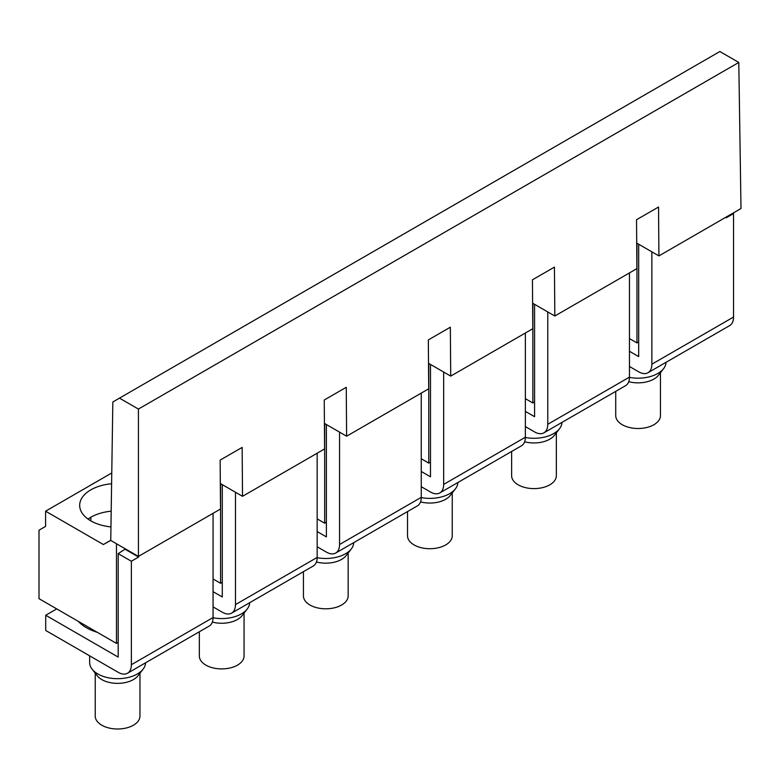 <?xml version="1.0" encoding="UTF-8"?>
<svg xmlns="http://www.w3.org/2000/svg" width="780" height="780" viewBox="0 0 780 780"><rect width="100%" height="100%" fill="white"/><g stroke="black" fill="none" stroke-linecap="round" stroke-linejoin="round"><path stroke-width="1.17" d="M658.905 255.908L658.544 207.012L636.538 219.716L636.899 268.613L554.814 316.007L554.443 267.111L543.436 273.458L532.438 279.815L532.808 328.712L450.713 376.106L450.343 327.21L439.345 333.557L428.337 339.914L428.707 388.81L346.613 436.205L346.252 387.309L335.244 393.656L324.246 400.013L324.607 448.919L242.522 496.314L242.151 447.408L220.145 460.112L220.516 509.018L138.421 556.413L138.421 409.071L119.486 398.131L719.862 51.519L738.797 62.449L741 208.514L658.905 255.908L636.967 243.243L636.967 342.907L638.683 341.913M636.967 342.907L629.46 338.569M738.797 62.449L138.421 409.071M138.421 556.413L116.483 543.748L116.483 643.402L39 598.669L39 530.205L45.591 526.402L45.591 511.183L103.369 544.538L110.75 540.433L112.837 401.973L119.486 398.131M554.814 316.007L532.867 303.342L532.867 403.006L534.583 402.012M532.867 403.006L525.359 398.668M450.713 376.106L428.776 363.441L428.776 463.106L430.482 462.111M428.776 463.106L421.258 458.767M346.613 436.205L324.675 423.54L324.675 523.204L326.391 522.22M324.675 523.204L317.168 518.866M242.522 496.314L220.574 483.639L220.574 583.303L222.29 582.319M220.574 583.303L213.067 578.965M116.483 643.402L118.189 642.418M103.369 544.538L110.75 540.277M45.591 511.183L111.764 472.973M110.955 526.919A37.918 21.899 180 0 1 79.677 505.362A37.918 21.899 180 0 1 90.782 489.879A37.918 21.899 180 0 1 111.608 483.746M111.189 511.173A37.918 21.899 -0 0 0 90.782 517.267A37.918 21.899 -0 0 0 88.013 519.061M638.683 244.228L638.683 356.596L629.46 351.273M525.359 411.372L534.583 416.695L534.583 304.327M421.258 471.471L430.482 476.794L430.482 364.435M317.168 531.57L326.391 536.893L326.391 424.534M213.067 591.669L222.29 597.002L222.29 484.633M138.616 556.296L138.616 557.057L131.371 561.239L118.189 553.634L118.189 657.101L45.718 615.254L45.718 630.474L118.189 672.311A18.632 10.754 60 0 0 127.51 673.237L209.206 626.067A18.632 10.754 60 0 0 213.067 617.536L213.067 513.308M118.189 553.634L125.444 548.915M732.898 213.194L733.551 213.574L726.307 217.756L726.307 216.996M131.371 561.239L131.371 664.706A18.632 10.754 60 0 1 127.51 673.237M213.067 606.889L222.29 612.212A18.632 10.754 -120 0 0 231.611 613.139A18.632 10.754 -120 0 0 235.472 604.607L235.472 492.238M231.611 613.139L313.306 565.968A18.632 10.754 -120 0 0 317.168 557.437L317.168 453.209M317.168 546.79L326.391 552.113A18.632 10.754 -120 0 0 335.702 553.039A18.632 10.754 -120 0 0 339.563 544.508L339.563 432.139M335.702 553.039L417.407 505.869A18.632 10.754 -120 0 0 421.258 497.338L421.258 393.11M421.258 486.691L430.482 492.014A18.632 10.754 -120 0 0 439.803 492.94A18.632 10.754 -120 0 0 443.664 484.409L443.664 372.04M439.803 492.94L521.498 445.77A18.632 10.754 -120 0 0 525.359 437.239L525.359 333.011M525.359 426.592L534.583 431.915A18.632 10.754 -120 0 0 543.904 432.832A18.632 10.754 -120 0 0 547.765 424.3L547.765 311.942M543.904 432.832L625.599 385.671A18.632 10.754 -120 0 0 629.46 377.14L629.46 272.912M629.46 366.483L638.683 371.816A18.632 10.754 -120 0 0 647.995 372.733A18.632 10.754 -120 0 0 651.856 364.202L651.856 251.843M733.551 213.574L733.551 317.041A18.632 10.754 60 0 1 729.7 325.572L647.995 372.733M628.739 381.673A22.367 12.909 0 0 0 631.79 382.337A22.367 12.909 0 0 0 658.505 375.219L663.605 368.628A27.953 16.136 0 0 0 666.032 362.32M615.722 391.365L615.722 415.594A22.367 12.909 0 0 0 631.79 427.986A22.367 12.909 0 0 0 660.445 415.594L660.445 372.703M629.46 377.393A27.953 16.136 0 0 0 630.221 377.53A27.953 16.136 0 0 0 663.605 368.628M524.638 441.782A22.367 12.909 0 0 0 527.699 442.435A22.367 12.909 0 0 0 554.404 435.318L559.504 428.737A27.953 16.136 0 0 0 561.941 422.419M511.631 451.464L511.631 475.693A22.367 12.909 0 0 0 527.699 488.085A22.367 12.909 0 0 0 556.355 475.693L556.355 432.802M525.359 437.492A27.953 16.136 0 0 0 526.12 437.629A27.953 16.136 0 0 0 559.504 428.737M420.547 501.881A22.367 12.909 0 0 0 423.598 502.534A22.367 12.909 0 0 0 450.304 495.417L455.413 488.836A27.953 16.136 0 0 0 457.84 482.518M407.531 511.573L407.531 535.792A22.367 12.909 0 0 0 423.598 548.184A22.367 12.909 0 0 0 452.254 535.792L452.254 492.901M421.258 497.591A27.953 16.136 0 0 0 422.019 497.728A27.953 16.136 0 0 0 455.413 488.836M316.446 561.98A22.367 12.909 0 0 0 319.498 562.643A22.367 12.909 0 0 0 346.213 555.526L351.312 548.935A27.953 16.136 0 0 0 353.74 542.626M303.43 571.672L303.43 595.9A22.367 12.909 0 0 0 319.498 608.283A22.367 12.909 0 0 0 348.153 595.9L348.153 553.01M317.168 557.69A27.953 16.136 0 0 0 317.928 557.827A27.953 16.136 0 0 0 351.312 548.935M212.345 622.079A22.367 12.909 0 0 0 215.407 622.742A22.367 12.909 0 0 0 242.112 615.625L247.211 609.034A27.953 16.136 0 0 0 249.649 602.725M199.339 631.771L199.339 656A22.367 12.909 0 0 0 215.407 668.382A22.367 12.909 0 0 0 244.062 656L244.062 613.109M213.067 617.789A27.953 16.136 0 0 0 213.827 617.926A27.953 16.136 0 0 0 247.211 609.034M95.238 673.208L95.238 716.099A22.367 12.909 0 0 0 111.306 728.481A22.367 12.909 0 0 0 139.961 716.099L139.961 673.208M89.651 655.834L89.651 662.542A27.953 16.136 0 0 0 92.079 669.133L97.188 675.724A22.367 12.909 0 0 0 111.306 682.841A22.367 12.909 0 0 0 138.011 675.724L143.12 669.133A27.953 16.136 0 0 0 145.548 662.825M92.079 669.133A27.953 16.136 0 0 0 109.727 678.034A27.953 16.136 0 0 0 143.12 669.133M45.718 615.254L56.725 608.907M78.341 621.387A44.255 25.555 0 0 0 97.168 632.258M138.616 557.057L125.444 549.451M116.483 543.748L110.75 540.433M90.851 517.228L90.851 520.884M213.067 617.536L131.371 664.706M317.168 557.437L235.472 604.607M421.258 497.338L339.563 544.508M525.359 437.239L443.664 484.409M629.46 377.14L547.765 424.3M733.551 317.041L651.856 364.202"/></g></svg>
